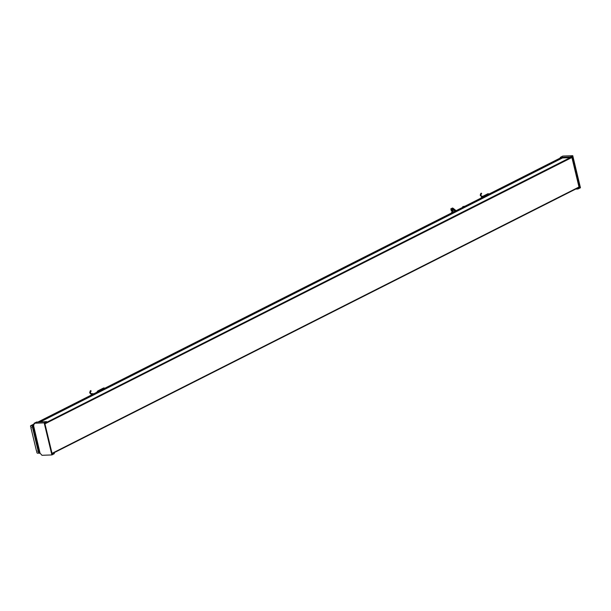 <?xml version="1.0" encoding="UTF-8"?>
<svg xmlns="http://www.w3.org/2000/svg" width="611" height="611" viewBox="0 0 611 611"><rect width="100%" height="100%" fill="white"/><g stroke="black" fill="none" stroke-linecap="round" stroke-linejoin="round"><path stroke-width="0.92" d="M452.484 212.086L452.262 211.162L451.346 211.009L450.834 208.863L452.652 208.03L453.354 208.466M452.568 208.038L452.163 208.114M453.255 211.948L451.75 209.168M579.121 187.325L579.831 187.394L572.423 156.546L570.361 157.623M577.051 188.379L577.693 188.356L577.922 188.998L575.654 189.082M570.239 156.989L570.315 157.638L560.165 158.02L560.379 157.355L570.239 156.989L572.751 155.698L580.45 187.768L577.922 188.998M560.379 157.355L562.655 156.172M562.861 156.065L572.751 155.698M559.218 158.608A0.748 0.542 63.2 0 1 559.523 158.448L559.615 158.44M558.752 158.837A0.748 0.542 63.2 0 1 559.057 158.684L559.149 158.677M32.551 425.737L39.157 453.339L39.99 453.003L33.529 425.386L40.028 453.125L41.999 455.302L51.882 454.935L54.341 453.645L54.211 453.095L52.202 454.088L44.794 423.24L46.787 422.186L46.657 421.636L36.614 422.094M46.764 422.277L570.185 157.646M54.211 453.095L52.172 453.965M51.882 454.935L44.183 422.858L46.657 421.636M34.499 423.728L34.063 423.942M33.406 425.523L33.979 423.988M33.933 425.012L33.101 425.432M33.361 425.409L32.635 425.661M32.528 425.73L39.157 453.339M34.071 423.874L34.185 423.255L36.797 422.002M44.183 422.858L34.3 423.232M53.47 453.026L54.112 453.003M38.203 453.141L37.584 453.217A0.748 0.542 -116.8 0 1 36.874 452.598L36.851 452.522A1.001 0.718 -116.8 0 1 36.859 451.972L37.095 451.201L36.507 451.094L30.909 427.776L31.436 427.624L30.833 426.89A1.001 0.718 63.2 0 1 30.565 426.348L30.55 426.264A0.748 0.542 63.2 0 1 30.955 425.615L32.551 425.836M38.676 453.026L39.073 452.988M33.254 425.355L33.933 424.996M33.933 424.889L31.902 425.913M31.948 425.363L31.474 425.592M30.909 427.776L31.375 427.547M38.157 453.179L38.554 452.698M571.781 156.935L579.075 187.356L52.164 453.652M579.075 187.356L52.111 453.713L44.817 423.331M352.845 262.913A0.748 0.542 63.2 0 1 352.868 262.89L364.706 256.903A0.748 0.542 -116.8 0 0 364.691 256.925M488.983 194.061A1.505 1.077 -116.8 0 0 487.792 193.802L482.186 196.635A1.505 1.077 -116.8 0 0 481.903 196.872L480.956 198.117M483.37 196.895A1.505 1.077 -116.8 0 0 482.186 196.635M483.179 196.994A1.253 0.901 -116.8 0 0 482.064 197.055L481.445 197.872M481.239 193.152L481.651 193.779L481.239 193.152M91.146 391.162L90.703 390.551L91.146 391.162M104.71 388.291A1.505 1.077 -116.8 0 0 103.519 388.031L97.913 390.864A1.505 1.077 -116.8 0 0 97.63 391.101L96.691 392.346M99.097 391.124A1.505 1.077 -116.8 0 0 97.913 390.864M98.906 391.223A1.253 0.901 -116.8 0 0 97.791 391.284L97.172 392.102M364.683 256.887L352.837 262.875M452.552 212.468L451.949 212.575A1.207 0.863 -116.8 0 0 451.437 213.04M463.68 206.846L463.077 206.953A1.207 0.863 -116.8 0 0 462.558 207.412M463.077 206.953L463.169 206.579A1.505 1.077 -116.8 0 0 462.947 206.648A1.505 1.077 -116.8 0 0 462.458 207.465M464.78 206.297L463.26 206.526L464.872 206.243M453.652 211.918L452.041 212.2L453.744 211.872M451.949 212.575L452.041 212.2A1.505 1.077 -116.8 0 0 451.827 212.269A1.505 1.077 -116.8 0 0 451.33 213.086M452.95 208.298L452.858 208.29A0.748 0.542 63.2 0 1 453.255 208.443L453.331 208.504M455.5 210.978L452.728 208.71L453.255 208.443L456.035 210.711M451.98 208.32L452.858 208.29L452.247 208.809A0.55 0.397 -116.8 0 1 452.537 208.924L452.728 208.71A0.748 0.542 -116.8 0 0 452.323 208.557L451.178 208.603M455.226 211.123L452.537 208.924M450.834 208.863L452.247 208.809M455.05 211.207L452.507 209.092L451.521 209.031L451.498 210.375L452.476 210.818L452.774 212.032M452.507 209.092L455.08 211.2M451.964 210.215L451.743 209.306M451.285 209.474L451.521 209.031M452.262 209L451.651 209.168L452.354 209.13M455.004 211.23L452.491 209.138M451.941 210.795L451.498 210.375M452.698 210.428L452.209 210.444M453.049 211.986L452.942 210.658M577.792 188.448L579.831 187.394M579.732 187.302L577.693 188.356M572.423 156.546L570.369 157.539M38.203 421.949L559.523 158.448M32.696 425.707L39.325 453.316M38.63 452.919L32.2 426.15L38.615 452.95M38.821 453.079L32.314 425.982M33.849 424.53L31.627 425.653M33.842 424.156L30.955 425.615M38.608 452.919L38.218 453.118M52.218 453.27L579.228 186.89M40.357 421.873L562.54 157.928L40.349 421.873M45.13 423.751L572.14 157.371M39.967 421.888L562.158 157.944M39.669 421.896L561.853 157.959M38.356 421.941L560.539 158.005M31.94 425.355L33.819 424.408M482.591 196.788L482.064 197.055M481.682 193.756L481.002 194.298L480.597 193.672M481.04 194.275L480.2 195.039L481.208 193.168M480.933 194.863L481.078 195.459L480.429 195.558M481.078 195.459L481.712 196.963L480.2 195.039M92.544 394.439L91.207 394.347L91.176 393.614L93.857 393.782M89.924 392.942L91.26 393.591M91.207 394.347L89.84 393.018L89.702 392.422L90.428 392.247L90.573 392.842M90.092 391.048L90.428 392.247M97.63 391.101L98.325 391.017M462.435 208.099L462.947 206.648L464.887 206.235M451.308 213.72L451.827 212.269L453.767 211.857M456.081 210.688L453.324 208.435L452.01 208.313M572.392 156.637L570.338 157.63M560.272 157.386L562.746 156.095M558.95 158.7L559.355 158.493M36.698 422.025L34.185 423.255M33.865 424.103L30.794 425.653M558.889 158.723L38.111 421.957M560.478 158.005L38.294 421.949M481.766 196.215L482.866 196.291M90.703 390.551L89.702 392.422M90.535 391.659L91.176 391.139"/></g></svg>
